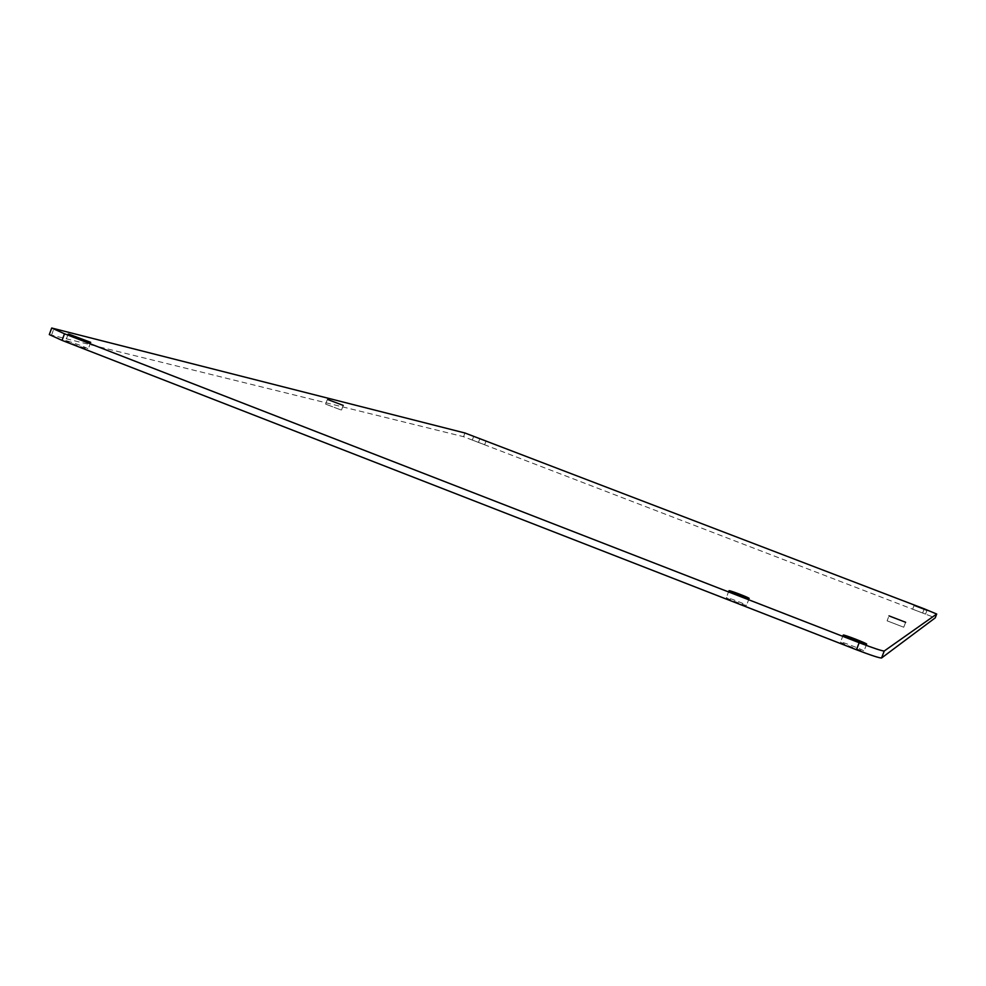 <?xml version="1.0" encoding="UTF-8"?>
<svg xmlns="http://www.w3.org/2000/svg" width="986" height="986" viewBox="0 0 986 986"><rect width="100%" height="100%" fill="white"/><g stroke="black" fill="none" stroke-linecap="round" stroke-linejoin="round"><path stroke-width="0.74" stroke-dasharray="4.93 3.7" d="M887.104 620.823L903.743 627.232L887.104 620.823L888.99 615.893M325.996 404.26L341.476 410.127L325.996 404.26M840.553 642.034L840.528 642.059C839.591 642.675 864.229 652.19 863.97 651.117C864.833 650.501 841.107 641.294 840.553 642.034M726.423 597.59L726.337 597.639C725.548 598.169 746.747 606.279 746.513 605.355C747.277 604.849 727.545 597.233 726.423 597.59M472.504 440.126L484.644 444.735L472.504 440.126M912.629 609.188L925.534 614.13L912.629 609.188L914.096 605.367M66.863 340.811L65.742 340.675C64.916 341.205 88.641 349.82 88.321 348.884C83.847 346.53 76.686 343.843 66.863 340.811M49.3 334.587L463.568 436.699L935.221 617.852M922.785 612.626L924.239 608.83M478.592 442.036L479.972 438.363M463.568 436.699L464.948 433.002M51.629 334.883L54.02 328.35M905.641 622.277L903.743 627.232M327.34 399.49L325.577 404.211M343.227 405.406L341.476 410.127M843.19 635.083L840.528 642.059M866.657 644.129L863.97 651.117M728.974 590.725L726.337 597.639M749.15 598.44L746.513 605.355M473.687 436.416L472.306 440.101M486.036 441.05L484.644 444.735M927 610.309L925.534 614.13M68.145 334.118L65.742 340.675M90.712 342.339L88.321 348.884"/><path stroke-width="1.48" d="M935.221 617.865L936.7 614.031L935.221 617.865L881.558 657.995C879.315 658.056 870.958 655.308 856.464 649.762L62.069 340.38L49.3 334.587L51.703 328.018L464.948 433.002L924.239 608.83L936.7 614.031L884.245 651.007C882.026 651.007 873.67 648.246 859.176 642.712L64.497 333.773L51.703 328.018M889.002 615.88L905.641 622.277L889.002 615.88M327.759 399.54L343.227 405.406L327.759 399.54M843.227 635.058C843.769 634.38 867.495 643.562 866.657 644.129C866.928 645.152 842.278 635.65 843.19 635.083L843.227 635.058M729.048 590.688C730.158 590.367 749.89 597.972 749.15 598.44C749.397 599.315 728.198 591.218 728.974 590.725L729.048 590.688M473.896 436.441L486.036 441.05L473.896 436.441M914.096 605.367L927 610.309L914.096 605.367M69.266 334.279L90.712 342.339C91.057 343.239 67.331 334.599 68.145 334.118L69.266 334.279M859.176 642.712L856.464 649.762M881.558 657.995L884.245 651.007M62.069 340.38L64.497 333.773"/></g></svg>
